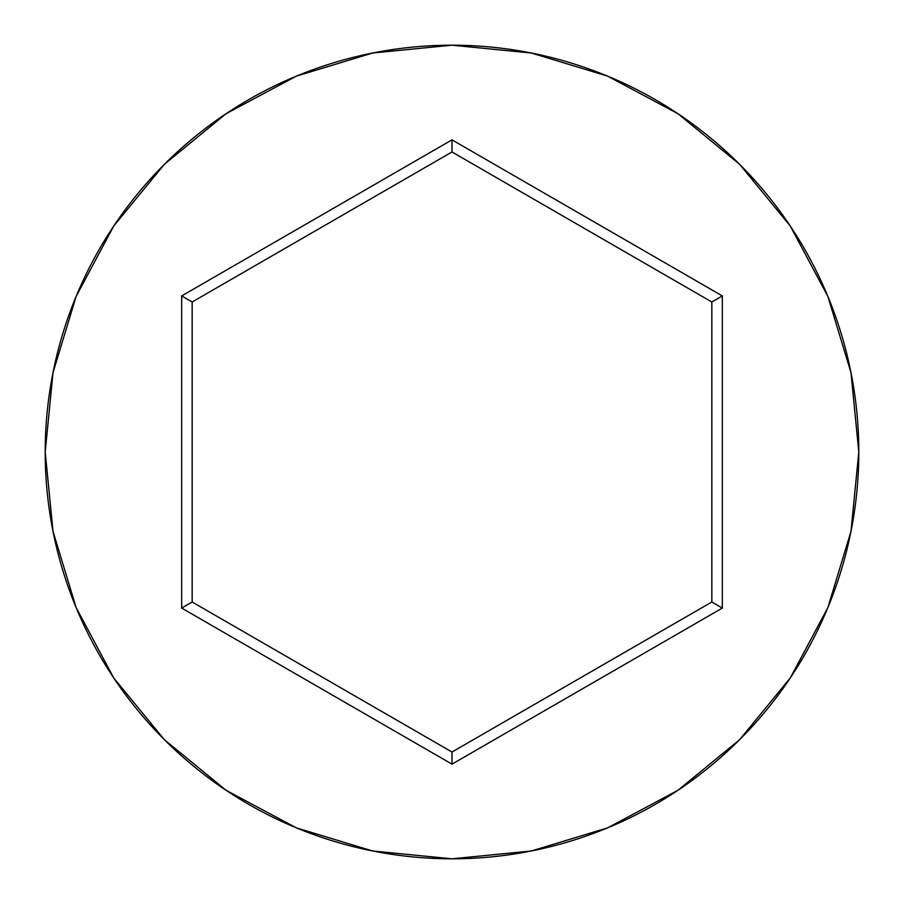 <?xml version="1.0" encoding="UTF-8"?>
<svg xmlns="http://www.w3.org/2000/svg" width="904" height="904" viewBox="0 0 904 904"><rect width="100%" height="100%" fill="white"/><g stroke="black" fill="none" stroke-linecap="round" stroke-linejoin="round"><path stroke-width="1.36" d="M45.2 452A406.8 406.8 0 0 1 452 45.2A406.8 406.8 0 0 1 858.8 452A406.8 406.8 0 0 0 452 45.2A406.8 406.8 0 0 0 45.2 452L53.02 531.36L76.162 607.68L113.757 678.011L164.347 739.653L225.989 790.243L296.32 827.838L372.64 850.98L452 858.8L531.36 850.98L607.68 827.838L678.011 790.243L739.653 739.653L790.243 678.011L827.838 607.68L850.98 531.36L858.8 452L850.98 372.64L827.838 296.32L790.243 225.989L739.653 164.347L678.011 113.757L607.68 76.162L531.36 53.02L452 45.2L372.64 53.02L296.32 76.162L225.989 113.757L164.347 164.347L113.757 225.989L76.162 296.32L53.02 372.64L45.2 452A406.8 406.8 0 0 0 452 858.8A406.8 406.8 0 0 0 858.8 452A406.8 406.8 0 0 1 452 858.8A406.8 406.8 0 0 1 45.2 452M452 764.14L181.67 608.076L181.67 295.924L452 139.86L722.33 295.924L722.33 608.076L452 764.14L722.33 608.076L722.33 295.924L711.832 301.992L711.832 602.007L452 752.026L192.168 602.007L192.168 301.992L452 151.974L711.832 301.992L711.832 602.007L722.33 608.076L711.832 602.007L452 752.026L452 764.14L452 752.026L192.168 602.007L181.67 608.076L452 764.14M711.832 301.992L722.33 295.924L452 139.86L452 151.974L711.832 301.992M452 151.974L452 139.86L181.67 295.924L192.168 301.992L452 151.974M192.168 301.992L181.67 295.924L181.67 608.076L192.168 602.007L192.168 301.992"/></g></svg>
